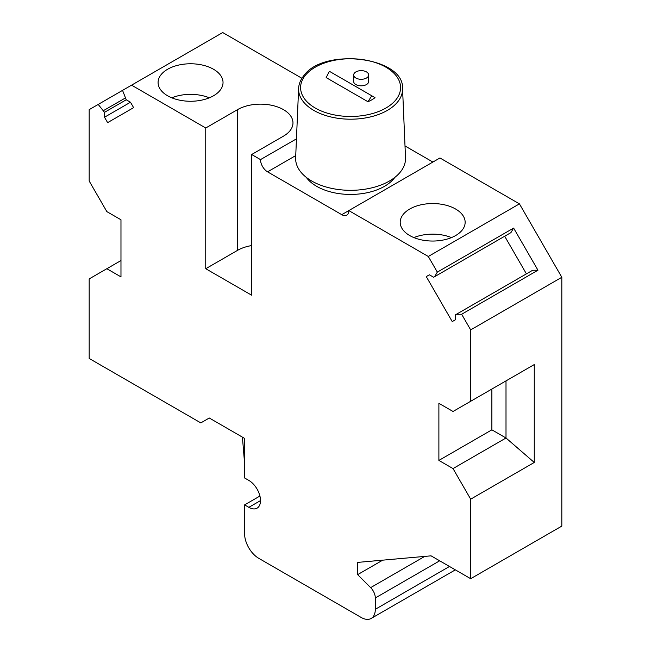 <?xml version="1.0" encoding="UTF-8"?>
<svg xmlns="http://www.w3.org/2000/svg" width="651" height="651" viewBox="0 0 651 651"><rect width="100%" height="100%" fill="white"/><g stroke="black" fill="none" stroke-linecap="round" stroke-linejoin="round"><path stroke-width="0.98" d="M341.751 214.667L439.954 157.973L519.433 203.861L428.293 256.478L348.814 210.59A9.993 5.769 60 0 1 346.747 215.164A9.993 5.769 60 0 1 341.751 214.667L267.569 171.84A9.993 5.769 60 0 1 260.506 159.609L296.457 138.85M453.023 468.582L470.681 499.171L534.268 462.462L534.268 364.568L506.006 380.884L506.006 437.993L453.023 468.582L438.888 460.42L491.879 429.831L506.006 437.993L534.268 462.462M461.649 314.254L537.954 270.206L532.656 270.263L456.359 314.311L461.649 314.254L470.681 329.894L470.681 401.276L453.023 411.473L438.888 403.319L438.888 460.42M456.359 314.311L455.358 314.889L455.358 319.796L452.233 321.594L426.259 276.602L429.383 274.803L426.259 276.602M537.954 270.206L513.623 228.07L510.929 232.627L433.623 277.253L429.383 274.803M434.624 276.675L437.326 272.118L428.293 256.478M260.506 159.609L251.677 154.507L251.677 295.228L205.749 268.717L205.749 127.995L131.567 85.167L98.211 104.429L104.51 112.33L104.51 117.229L107.627 122.64L133.61 107.643L130.485 102.231L104.51 117.229M130.485 102.231L126.237 99.782L122.543 90.383M260.506 500.603L248.845 507.332A16.487 9.521 60 0 0 257.088 508.146A16.487 9.521 60 0 0 259.619 494.939A16.487 9.521 60 0 0 248.845 480.414L244.605 477.964L244.605 438.4L209.28 418.007L200.809 422.898L89.179 358.457L89.179 278.913L106.845 268.717L120.972 276.878L120.972 219.769L106.845 211.616L89.179 181.019L89.179 109.645L98.211 104.429M248.845 507.332L244.605 504.883L244.605 533.844A19.986 11.539 60 0 0 258.74 558.314L361.175 617.457A19.986 11.539 60 0 0 371.168 618.45L455.342 569.853M449.491 566.476L375.31 609.303A19.986 11.539 60 0 1 371.168 618.45M375.31 609.303L375.31 597.968L439.669 560.804M424.721 556.402L370.655 587.617A9.993 5.769 60 0 1 375.31 597.968M370.655 587.617L357.643 574.63L357.643 562.399L431.068 555.84L470.681 578.706L470.681 499.171M205.749 127.995L237.542 109.637A32.469 18.749 180 0 1 272.932 105.576A32.469 18.749 180 0 1 292.974 122.893A32.469 18.749 180 0 1 283.462 136.149L251.677 154.507M237.542 109.637L237.542 250.358A32.469 18.749 180 0 1 251.677 245.573M237.542 250.358L205.749 268.717M301.934 78.291L222.707 32.55L131.567 85.167M519.433 203.861L561.821 277.277L470.681 329.894M470.681 578.706L561.821 526.089L561.821 277.277M432.882 162.05L405.012 145.962M167.6 95.77A32.469 18.749 180 0 1 158.087 82.514A32.469 18.749 180 0 1 178.138 65.198A32.469 18.749 180 0 1 213.52 69.258A32.469 18.749 180 0 1 223.033 82.514A32.469 18.749 180 0 1 202.99 99.839A32.469 18.749 180 0 1 167.6 95.77M171.791 97.813A32.469 18.749 180 0 1 209.337 97.813M306.295 177.365A47.954 27.692 0 0 0 316.671 186.324A47.954 27.692 0 0 0 394.864 177.365M470.681 401.276L534.268 364.568M382.723 560.153L357.643 574.63M259.92 496.046L244.605 504.883M106.845 268.717L120.972 260.563M125.236 98.057L103.509 110.597M126.237 99.782L104.51 112.33M409.715 209.044A32.469 18.749 0 0 0 400.202 222.3A32.469 18.749 0 0 0 420.245 239.617A32.469 18.749 0 0 0 455.635 235.556A32.469 18.749 0 0 0 465.148 222.3A32.469 18.749 0 0 0 445.097 204.975A32.469 18.749 0 0 0 409.715 209.044M513.623 228.07L437.326 272.118M510.929 232.627L509.928 233.204M504.68 236.232L526.415 273.868M491.879 389.046L491.879 429.831M393.603 178.984A47.954 27.692 0 0 0 393.253 178.577M307.915 178.577A47.954 27.692 0 0 0 307.557 178.984M451.444 237.591A32.469 18.749 0 0 0 413.898 237.591M367.945 101.719L326.151 77.591L329.382 71.301L371.778 95.77L367.945 101.719A29.97 17.308 0 0 0 375.009 97.642L371.778 95.77M298.614 88.446L295.644 157.802A54.953 31.728 0 0 0 338.162 189.49A54.953 31.728 0 0 0 400.503 171.848A54.953 31.728 0 0 0 405.516 157.802L402.546 88.446C404.255 56.897 323.392 47.092 303.61 75.939C300.485 79.878 298.817 84.044 298.614 88.446A51.982 30.011 0 0 0 338.837 118.425A51.982 30.011 0 0 0 397.802 101.735A51.982 30.011 0 0 0 402.546 88.446M355.877 78.03A7.495 4.329 0 0 0 364.047 78.966A7.495 4.329 0 0 0 368.669 74.971A7.495 4.329 0 0 0 366.472 71.911A7.495 4.329 0 0 0 358.31 70.975A7.495 4.329 0 0 0 353.68 74.971A7.495 4.329 0 0 0 355.877 78.03M353.68 74.971L353.68 81.497A7.495 4.329 0 0 0 355.877 84.557A7.495 4.329 0 0 0 364.047 85.493A7.495 4.329 0 0 0 368.669 81.497L368.669 74.971M267.569 171.84L295.741 155.581M371.469 61.397A49.989 28.856 0 0 0 305.173 75.549A49.989 28.856 0 0 0 329.691 113.827A49.989 28.856 0 0 0 395.995 99.676A49.989 28.856 0 0 0 371.469 61.397M242.416 437.13L244.605 463.536M393.041 179.611L393.041 178.724M308.118 179.611L308.118 178.724"/></g></svg>
